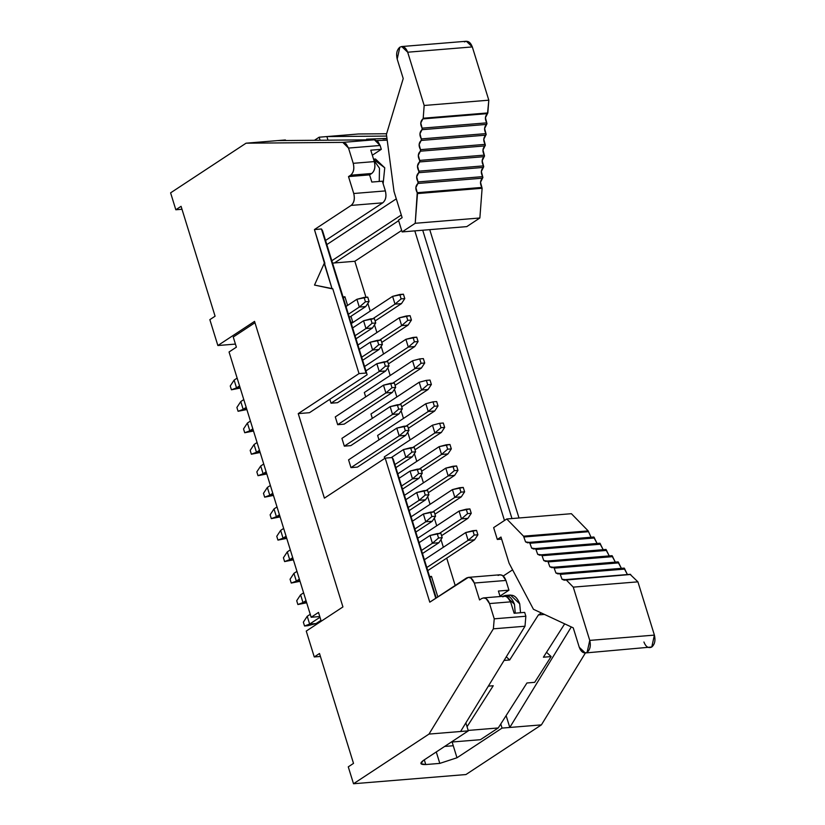 <?xml version="1.0" encoding="UTF-8"?>
<svg xmlns="http://www.w3.org/2000/svg" width="825" height="825" viewBox="0 0 825 825"><rect width="100%" height="100%" fill="white"/><g stroke="black" fill="none" stroke-linecap="round" stroke-linejoin="round"><path stroke-width="1.24" d="M320.409 656.442L314.263 656.947L306.25 631.084L342.932 606.932L306.25 631.084L314.263 656.947L320.409 656.442M353.512 783.75L348.274 766.848L353.512 763.393L319.502 653.503L314.263 656.947L319.502 653.503L353.512 763.393L348.274 766.848L353.512 783.75L465.939 774.541L353.512 783.75L428.979 734.085L353.512 783.75M319.595 616.564L311.159 617.255L319.595 616.564M318.502 612.428L311.159 617.255L318.502 612.428L321.224 621.225L318.502 612.428M452.378 745.81L444.644 746.439L452.378 745.81M509.788 727.464L506.117 715.615L509.788 727.464L502.054 728.093L541.406 724.876L509.788 727.464L571.292 626.938L509.788 727.464M500.775 723.979L502.054 728.093L456.988 757.762L451.987 741.613L456.988 757.762L439.808 763.393L456.988 757.762L502.054 728.093L500.775 723.979L498.238 727.959L480.418 739.695L498.238 727.959L526.948 682.976L534.683 682.337L526.948 682.976L500.775 723.979M502.734 596.846C506.065 595.299 508.685 596.97 510.593 601.848L514.13 613.253L524.669 612.398L525.855 616.234L524.999 626.237L460.597 731.486L468.322 730.857L465.857 722.886L468.322 730.857L428.979 734.085L460.597 731.486L524.999 626.237L493.371 628.825L428.979 734.085L493.371 628.825L524.999 626.237L525.855 616.234L494.237 618.822L493.371 628.825L494.237 618.822L525.855 616.234L524.669 612.398L514.13 613.253L510.593 601.848L489.514 603.57L494.237 618.822L489.514 603.57L510.593 601.848L507.21 596.877L504.601 596.176L483.522 597.908L486.131 598.61L489.514 603.57C487.596 598.692 484.987 597.022 481.656 598.568L483.522 597.908M436.27 751.957L439.808 763.393L425.752 764.548L424.298 759.835L425.752 764.548C420.286 764.723 419.461 763.383 423.256 760.526L420.946 763.702L425.752 764.548L439.808 763.393L436.27 751.957M429.877 577.459L431.485 576.397L429.588 576.551L431.485 576.397L429.877 577.459M437.827 596.887L431.485 576.397L437.827 596.887M465.939 774.541L541.406 724.876L585.41 652.957L541.406 724.876L465.939 774.541M423.256 760.526L468.322 730.857L423.256 760.526M498.083 575.448C501.414 573.901 504.034 575.572 505.942 580.449L508.953 590.174L499.981 596.083L508.953 590.174L498.413 591.04L500.115 596.547L498.413 591.04L508.953 590.174L505.942 580.449L474.323 583.038C472.416 578.16 469.796 576.489 466.465 578.036L429.784 602.178L385.192 458.133L392.215 457.555L393.288 459.288L436.219 597.95L393.288 459.288L392.215 457.555L435.765 598.238L392.215 457.555L385.192 458.133L429.784 602.178L468.342 577.376L470.941 578.077L474.323 583.038L505.942 580.449L502.559 575.479L499.96 574.778L468.342 577.376M479.562 599.95L481.656 598.568L479.562 599.95L474.323 583.038L479.562 599.95M358.493 133.98L386.616 133.743L358.493 133.98L326.875 136.568L358.493 133.98M429.743 229.649L518.997 517.987L429.743 229.649M170.6 192.854L175.828 209.767L181.077 206.312L215.088 316.212L209.849 319.657L217.862 345.531L254.543 321.379L342.932 606.932L254.543 321.379L217.862 345.531L235.434 344.087L217.862 345.531L209.849 319.657L215.088 316.212L181.077 206.312L175.828 209.767L181.985 209.261L175.828 209.767L170.6 192.854L246.067 143.189L170.6 192.854M385.192 458.133L324.4 498.145L298.238 413.614L359.03 373.601L332.753 288.729L314.511 285.068L324.204 263.423L324.906 263.371L314.438 229.556L351.12 205.415C354.111 202.795 354.987 198.825 353.739 193.504L348.511 176.602L350.604 175.22C353.605 172.6 354.472 168.64 353.234 163.319L348.511 148.067L342.798 142.385L246.067 143.189L285.419 139.961L246.067 143.189L342.798 142.385L346.149 143.921L348.511 148.067L353.234 163.319C354.544 168.682 353.667 172.642 350.604 175.22L348.511 176.602L353.739 193.504C355.059 198.866 354.183 202.837 351.12 205.415L314.438 229.556L332.052 288.791L332.753 288.729L359.03 373.601L366.052 373.024L321.461 228.979L314.438 229.556L321.461 228.979L322.534 230.701L321.461 228.979L366.052 373.024L359.03 373.601L298.238 413.614L309.478 412.696L367.125 374.746L322.534 230.701L367.125 374.746L309.478 412.696L298.238 413.614L324.4 498.145L385.192 458.133M254.956 322.73L233.248 337.023L236.383 347.16L229.051 351.986L311.159 617.255L229.051 351.986L236.383 347.16L233.248 337.023L254.956 322.73M314.449 140.291L319.141 137.208L326.875 136.568L386.657 136.073L326.875 136.568L319.141 137.208L320.09 140.25L319.141 137.208L314.449 140.291M398.64 220.698L334.455 262.948L354.832 261.278L401.662 230.453L354.832 261.278L365.97 297.258L354.832 261.278L332.568 263.103L334.455 262.948L398.64 220.698M422.72 230.227L511.974 518.564L422.72 230.227M325.555 240.457L382.738 202.826L351.12 205.415L382.738 202.826C385.801 200.248 386.677 196.278 385.368 190.915L353.739 193.504L385.368 190.915L382.357 181.201L371.817 182.057L369.59 174.879L348.511 176.602L369.59 174.879L371.683 173.498L350.604 175.22L371.683 173.498C374.746 170.919 375.623 166.949 374.313 161.597L353.234 163.319L374.313 161.597L370.776 150.181L381.315 149.315L380.129 145.478L348.511 148.067L380.129 145.478L377.767 141.333L374.416 139.796L342.798 142.385L374.416 139.796L277.685 140.601L374.416 139.796L380.129 145.478L381.315 149.315L370.776 150.181L374.313 161.597C375.561 166.908 374.684 170.878 371.683 173.498L369.59 174.879L371.817 182.057L382.357 181.201L385.368 190.915C386.605 196.237 385.739 200.207 382.738 202.826L325.555 240.457M414.81 230.876L504.467 520.493L414.81 230.876M367.857 303.373L370.239 311.077L367.857 303.373M374.509 324.844L376.891 332.547L374.509 324.844M381.15 346.314L383.543 354.018L381.15 346.314M387.802 367.795L390.184 375.499L387.802 367.795M394.443 389.266L396.835 396.969L394.443 389.266M401.094 410.737L403.477 418.44L401.094 410.737M407.736 432.207L410.128 439.911L407.736 432.207M414.387 453.678L416.769 461.381L414.387 453.678M421.028 475.148L423.421 482.852L421.028 475.148M427.68 496.619L430.062 504.323L427.68 496.619M434.321 518.09L436.714 525.793L434.321 518.09M440.973 539.56L443.355 547.264L440.973 539.56M446.727 558.143L455.183 585.461L446.727 558.143M285.594 140.528L285.419 139.961L285.594 140.528M327.989 140.178L326.875 136.568L327.989 140.178M324.204 263.423L314.511 285.068L332.052 288.791L324.204 263.423M372.343 155.224L381.315 149.315L372.343 155.224M344.922 296.763L343.035 296.918L344.922 296.763L343.313 297.825L344.922 296.763L347.593 305.415L344.922 296.763M352.77 322.121L350.965 316.284L352.77 322.121L350.883 322.276L352.77 322.121M546.532 652.286L551.121 656.576L534.683 682.337L551.121 656.576L546.532 652.286M357.297 467.105L350.976 467.631L348.573 459.855L396.784 428.113L348.573 459.855L350.976 467.631L357.349 467.105M350.656 445.634L344.334 446.16L341.921 438.374L390.142 406.642L341.921 438.374L344.334 446.16L350.697 445.634M337.363 402.693L331.042 403.208L329.825 399.3L331.042 403.208L337.404 402.693M344.004 424.163L337.683 424.689L335.28 416.903L337.683 424.689L385.904 392.948L383.491 385.172L335.28 416.903L383.491 385.172L385.904 392.948L337.683 424.689L344.056 424.163M366.548 139.198L386.966 138.404L366.548 139.198M401.651 325.617L399.248 317.831L357.926 345.036L399.248 317.831L401.651 325.617L379.521 340.178L401.651 325.617L407.777 320.358L406.416 315.965L399.248 317.831L410.077 315.666L411.427 320.059L408.117 325.081L381.758 342.437L408.117 325.081L401.651 325.617L408.117 325.081L411.427 320.059L407.777 320.358L401.651 325.617M405.653 435.363L357.442 467.094L405.653 435.363L399.197 435.899L350.976 467.631L399.197 435.899L396.784 428.113L407.612 425.948L408.973 430.341L405.653 435.363L408.973 430.341L405.312 430.64L399.197 435.899L405.653 435.363M399.011 413.892L350.8 445.624L399.011 413.892L392.545 414.418L344.334 446.16L392.545 414.418L390.142 406.642L400.96 404.477L402.322 408.87L399.011 413.892L402.322 408.87L398.671 409.169L392.545 414.418L399.011 413.892M377.623 435.456L425.834 403.724L428.237 411.5L434.363 406.24L433.001 401.847L436.662 401.548L438.023 405.941L434.703 410.974L408.344 428.319L434.703 410.974L428.237 411.5L406.106 426.071L428.237 411.5L425.834 403.724L377.623 435.456L378.974 439.838M364.33 392.514L412.541 360.783L414.944 368.558L421.07 363.299L419.708 358.906L423.369 358.607L424.72 363L421.41 368.022L395.051 385.378L421.41 368.022L414.944 368.558L392.813 383.12L414.944 368.558L412.541 360.783L364.33 392.514L365.681 396.897M365.929 370.889L376.85 363.701L365.929 370.889M385.718 370.951L337.507 402.683L385.718 370.951L379.252 371.477L331.042 403.208L379.252 371.477L376.85 363.701L387.668 361.525L389.029 365.929L385.718 370.951L389.029 365.929L385.378 366.228L379.252 371.477L385.718 370.951M438.89 542.726L422.462 553.534L438.89 542.726L432.424 543.252L421.503 550.44L432.424 543.252L430.021 535.477L419.1 542.664L430.021 535.477L432.424 543.252L438.89 542.726L442.2 537.694L438.89 542.726M441.581 535.683L467.94 518.327L461.474 518.853L439.343 533.424L461.474 518.853L459.071 511.077L417.739 538.282L459.071 511.077L461.474 518.853L467.94 518.327L441.581 535.683M424.39 559.752L465.713 532.548L424.39 559.752M474.581 539.798L427.752 570.622L474.581 539.798L468.126 540.334L426.793 567.528L468.126 540.334L465.713 532.548L476.541 530.382L477.902 534.775L474.581 539.798L477.902 534.775L474.241 535.074L468.126 540.334L474.581 539.798M418.945 478.304L402.528 489.122L418.945 478.304L412.49 478.84L401.569 486.018L412.49 478.84L410.077 471.065L399.156 478.242L410.077 471.065L412.49 478.84L418.945 478.304L422.266 473.282L418.945 478.304M428.288 492.731L454.647 475.386L448.181 475.912L426.051 490.483L448.181 475.912L445.778 468.136L404.446 495.33L445.778 468.136L448.181 475.912L454.647 475.386L428.288 492.731M365.96 328.536L363.557 320.76L352.636 327.948L363.557 320.76L365.96 328.536L355.039 335.723L365.96 328.536L372.085 323.276L370.724 318.883L363.557 320.76L374.375 318.584L375.736 322.977L372.426 328.01L355.998 338.817L372.426 328.01L365.96 328.536L372.426 328.01L375.736 322.977L372.085 323.276L365.96 328.536M425.782 521.782L423.369 514.006L412.459 521.194L423.369 514.006L425.782 521.782L414.862 528.969L425.782 521.782L431.898 516.522L430.537 512.129L423.369 514.006L434.198 511.83L435.559 516.223L432.238 521.256L415.821 532.063L432.238 521.256L425.782 521.782L432.238 521.256L435.559 516.223L431.898 516.522L425.782 521.782M359.308 307.065L356.905 299.289L345.984 306.477L356.905 299.289L359.308 307.065L348.397 314.253L359.308 307.065L365.434 301.806L364.073 297.412L356.905 299.289L367.733 297.113L369.084 301.507L365.774 306.539L349.357 317.347L365.774 306.539L359.308 307.065L365.774 306.539L369.084 301.507L365.434 301.806L359.308 307.065M414.769 346.552L388.4 363.907L414.769 346.552L408.303 347.088L386.172 361.649L408.303 347.088L405.89 339.312L364.567 366.506L405.89 339.312L408.303 347.088L414.769 346.552L418.079 341.529L414.769 346.552M372.601 350.006L370.198 342.231L359.277 349.418L370.198 342.231L372.601 350.006L361.69 357.194L372.601 350.006L378.727 344.757L377.365 340.354L370.198 342.231L381.026 340.055L382.387 344.458L379.067 349.48L362.649 360.288L379.067 349.48L372.601 350.006L379.067 349.48L382.387 344.458L378.727 344.757L372.601 350.006M401.476 303.61L375.107 320.966L401.476 303.61L395.01 304.136L372.879 318.708L395.01 304.136L392.597 296.361L351.275 323.565L392.597 296.361L395.01 304.136L401.476 303.61L404.786 298.588L401.476 303.61M370.972 413.985L419.193 382.253L421.596 390.029L427.721 384.77L421.596 390.029L428.062 389.503L431.372 384.471L427.721 384.77L426.36 380.377L430.011 380.077L431.372 384.471L428.062 389.503L401.692 406.849L428.062 389.503L421.596 390.029L399.465 404.59L421.596 390.029L419.193 382.253L370.972 413.985L372.333 418.368M392.36 392.422L344.149 424.153L392.36 392.422L385.904 392.948L392.019 387.698L390.658 383.295L383.491 385.172L394.319 382.996L395.68 387.399L392.36 392.422L395.68 387.399L392.019 387.698L385.904 392.948L392.36 392.422M384.264 456.926L432.486 425.195L434.888 432.97L441.014 427.711L434.888 432.97L441.354 432.444L444.665 427.412L441.014 427.711L439.653 423.318L443.303 423.019L444.665 427.412L441.354 432.444L414.996 449.79L441.354 432.444L434.888 432.97L412.758 447.542L434.888 432.97L432.486 425.195L384.264 456.926L384.739 458.442M461.288 496.856L434.93 514.212L461.288 496.856L454.833 497.382L432.692 511.954L454.833 497.382L452.42 489.607L411.097 516.811L452.42 489.607L454.833 497.382L461.288 496.856L464.609 491.834L461.288 496.856M419.131 500.311L416.728 492.535L405.807 499.713L416.728 492.535L419.131 500.311L408.21 507.499L419.131 500.311L425.257 495.052L423.895 490.658L416.728 492.535L427.546 490.359L428.907 494.752L425.597 499.775L409.169 510.593L425.597 499.775L419.131 500.311L425.597 499.775L428.907 494.752L425.257 495.052L419.131 500.311M405.838 457.37L403.435 449.584L391.194 457.648L403.435 449.584L405.838 457.37L394.917 464.547L405.838 457.37L411.964 452.11L410.603 447.717L403.435 449.584L414.253 447.418L415.614 451.811L412.304 456.833L395.876 467.651L412.304 456.833L405.838 457.37L412.304 456.833L415.614 451.811L411.964 452.11L405.838 457.37M447.996 453.915L421.637 471.261L447.996 453.915L441.54 454.441L419.399 469.012L441.54 454.441L439.127 446.665L397.805 473.859L439.127 446.665L441.54 454.441L447.996 453.915L451.316 448.893L447.996 453.915M326.834 244.582L396.299 198.856L326.834 244.582M387.203 140.167L376.839 140.57L387.203 140.167M373.653 159.462L384.749 167.795L383.14 183.738L384.749 167.795L375.468 159.008L373.56 159.163M387.007 138.734L382.944 138.889L387.007 138.734M401.301 215.005L331.825 260.731L401.301 215.005M543.397 657.205L551.121 656.576L543.397 657.205L564.682 623.855L543.397 657.205M468.188 730.424L498.238 727.959L468.188 730.424M544.459 614.429L538.416 614.924L509.664 659.969L504.075 660.433L509.664 659.969L538.416 614.924L541.365 612.985L538.416 614.924L544.459 614.429M488.348 686.132L493.226 685.74L467.053 726.743L493.226 685.74L488.348 686.132M451.275 742.077L480.418 739.695L451.275 742.077M506.282 656.813L509.664 659.969L506.282 656.813M512.593 569.848L503.25 575.994L512.593 569.848M507.54 596.062C512.696 593.68 516.759 596.258 519.719 603.828L520.534 612.738L519.719 603.828L510.438 595.042L505.168 595.464L514.449 604.251L515.264 613.161L514.449 604.251C511.49 596.692 507.427 594.103 502.27 596.496M396.784 428.113L399.197 435.899L405.312 430.64L403.951 426.247L396.784 428.113M390.142 406.642L392.545 414.418L398.671 409.169L397.31 404.776L390.142 406.642M433.001 401.847L425.834 403.724L433.001 401.847L434.363 406.24L428.237 411.5L434.703 410.974L438.023 405.941L434.363 406.24L438.023 405.941L436.662 401.548L433.001 401.847M419.708 358.906L412.541 360.783L419.708 358.906L421.07 363.299L414.944 368.558L421.41 368.022L424.72 363L421.07 363.299L424.72 363L423.369 358.607L419.708 358.906M376.85 363.701L379.252 371.477L385.378 366.228L384.017 361.824L376.85 363.701M440.839 533.301L442.2 537.694L438.549 537.993L432.424 543.252L438.549 537.993L437.188 533.6L430.021 535.477L440.839 533.301L437.188 533.6L438.549 537.993L442.2 537.694L440.839 533.301M467.94 518.327L471.25 513.305L467.6 513.604L461.474 518.853L467.6 513.604L466.238 509.211L459.071 511.077L469.889 508.912L471.25 513.305L467.94 518.327M465.713 532.548L468.126 540.334L474.241 535.074L472.88 530.681L465.713 532.548M420.905 468.889L422.266 473.282L418.605 473.581L412.49 478.84L418.605 473.581L417.244 469.188L410.077 471.065L420.905 468.889L417.244 469.188L418.605 473.581L422.266 473.282L420.905 468.889M454.647 475.386L457.957 470.363L454.307 470.662L448.181 475.912L454.307 470.662L452.946 466.259L445.778 468.136L456.596 465.96L457.957 470.363L454.647 475.386M416.718 337.136L418.079 341.529L414.428 341.828L408.303 347.088L414.428 341.828L413.067 337.435L405.89 339.312L416.718 337.136L413.067 337.435L414.428 341.828L418.079 341.529L416.718 337.136M403.425 294.195L404.786 298.588L401.136 298.887L395.01 304.136L401.136 298.887L399.774 294.494L392.597 296.361L403.425 294.195L399.774 294.494L401.136 298.887L404.786 298.588L403.425 294.195M426.36 380.377L419.193 382.253L426.36 380.377L427.721 384.77L431.372 384.471L430.011 380.077L426.36 380.377M439.653 423.318L432.486 425.195L439.653 423.318L441.014 427.711L444.665 427.412L443.303 423.019L439.653 423.318M463.248 487.431L464.609 491.834L460.948 492.133L454.833 497.382L460.948 492.133L459.587 487.73L452.42 489.607L463.248 487.431L459.587 487.73L460.948 492.133L464.609 491.834L463.248 487.431M449.955 444.489L451.316 448.893L447.655 449.192L441.54 454.441L447.655 449.192L446.294 444.788L439.127 446.665L449.955 444.489L446.294 444.788L447.655 449.192L451.316 448.893L449.955 444.489M309.643 624.061L304.538 625.989L307.715 625.732L316.109 623.535L309.643 624.061L307.23 616.285L303.353 622.174L307.23 616.285L310.252 614.305L307.23 616.285L309.643 624.061L316.109 623.535L304.538 625.989L309.643 624.061L319.997 617.255L309.643 624.061M230.247 385.987L234.125 380.098L230.247 385.987L231.423 389.802L236.528 387.874L234.125 380.098L237.136 378.118L234.125 380.098L236.528 387.874L231.423 389.802L240.219 388.07L231.423 389.802L230.247 385.987M394.01 191.462L386.43 134.372L394.01 191.462L402.126 217.666L394.01 191.462M373.921 160.349L379.479 168.228L379.252 181.448L379.479 168.228L373.921 160.349M533.445 609.283L509.097 563.238L500.981 537.034L509.097 563.238L533.445 609.283L573.251 627.856L533.445 609.283M502.507 596.351L505.168 595.464M407.777 320.358L411.427 320.059L410.077 315.666L406.416 315.965L407.777 320.358M407.612 425.948L403.951 426.247L405.312 430.64L408.973 430.341L407.612 425.948M400.96 404.477L397.31 404.776L398.671 409.169L402.322 408.87L400.96 404.477M387.668 361.525L384.017 361.824L385.378 366.228L389.029 365.929L387.668 361.525M467.6 513.604L471.25 513.305L469.889 508.912L466.238 509.211L467.6 513.604M474.241 535.074L477.902 534.775L476.541 530.382L472.88 530.681L474.241 535.074M454.307 470.662L457.957 470.363L456.596 465.96L452.946 466.259L454.307 470.662M374.375 318.584L370.724 318.883L372.085 323.276L375.736 322.977L374.375 318.584M434.198 511.83L430.537 512.129L431.898 516.522L435.559 516.223L434.198 511.83M367.733 297.113L364.073 297.412L365.434 301.806L369.084 301.507L367.733 297.113M381.026 340.055L377.365 340.354L378.727 344.757L382.387 344.458L381.026 340.055M394.319 382.996L390.658 383.295L392.019 387.698L395.68 387.399L394.319 382.996M427.546 490.359L423.895 490.658L425.257 495.052L428.907 494.752L427.546 490.359M414.253 447.418L410.603 447.717L411.964 452.11L415.614 451.811L414.253 447.418M256.472 452.296L251.367 454.214L260.153 452.492L251.367 454.214L256.472 452.296L254.059 444.52L250.181 450.398L254.059 444.52L257.08 442.53L254.059 444.52L256.472 452.296L260.009 452.007L256.472 452.296L259.483 450.306L256.472 452.296M256.833 471.869L260.71 465.991L256.833 471.869L258.008 475.685L263.113 473.767L260.71 465.991L263.722 464.001L260.71 465.991L263.113 473.767L258.008 475.685L266.805 473.963L258.008 475.685L256.833 471.869M266.65 473.478L263.113 473.767L266.124 471.776L263.113 473.767L266.65 473.478M263.474 493.34L267.352 487.462L263.474 493.34L264.66 497.166L269.765 495.237L267.352 487.462L270.373 485.471L267.352 487.462L269.765 495.237L264.66 497.166L273.446 495.433L264.66 497.166L263.474 493.34M273.302 494.948L269.765 495.237L272.776 493.247L269.765 495.237L273.302 494.948M270.126 514.81L274.003 508.932L270.126 514.81L271.301 518.636L276.406 516.708L274.003 508.932L277.014 506.942L274.003 508.932L276.406 516.708L271.301 518.636L280.098 516.904L271.301 518.636L270.126 514.81M279.943 516.419L276.406 516.708L279.427 514.728L276.406 516.708L279.943 516.419M276.767 536.291L280.644 530.403L276.767 536.291L277.953 540.107L283.058 538.178L280.644 530.403L283.666 528.423L280.644 530.403L283.058 538.178L277.953 540.107L286.739 538.374L277.953 540.107L276.767 536.291M286.595 537.89L283.058 538.178L286.069 536.198L283.058 538.178L286.595 537.89M283.418 557.762L287.296 551.873L283.418 557.762L284.594 561.577L289.699 559.649L287.296 551.873L290.307 549.893L287.296 551.873L289.699 559.649L284.594 561.577L293.391 559.845L284.594 561.577L283.418 557.762M293.236 559.36L289.699 559.649L292.72 557.669L289.699 559.649L293.236 559.36M290.06 579.232L293.937 573.344L290.06 579.232L291.246 583.048L296.35 581.12L293.937 573.344L296.959 571.364L293.937 573.344L296.35 581.12L291.246 583.048L300.042 581.316L291.246 583.048L290.06 579.232M299.887 580.831L296.35 581.12L299.362 579.14L296.35 581.12L299.887 580.831M296.711 600.703L300.589 594.815L296.711 600.703L297.887 604.519L302.992 602.59L300.589 594.815L303.6 592.835L300.589 594.815L302.992 602.59L297.887 604.519L306.683 602.786L297.887 604.519L296.711 600.703M306.529 602.302L302.992 602.59L306.013 600.61L302.992 602.59L306.529 602.302M303.353 622.174L304.538 625.989L303.353 622.174M240.065 387.585L236.528 387.874L239.539 385.894L236.528 387.874L240.065 387.585M236.888 407.457L240.766 401.569L236.888 407.457L238.074 411.273L243.179 409.355L240.766 401.569L243.777 399.589L240.766 401.569L243.179 409.355L238.074 411.273L246.861 409.551L238.074 411.273L236.888 407.457M246.716 409.056L243.179 409.355L246.19 407.364L243.179 409.355L246.716 409.056M243.54 428.928L247.417 423.039L243.54 428.928L244.716 432.743L249.82 430.825L247.417 423.039L250.429 421.059L247.417 423.039L249.82 430.825L244.716 432.743L253.512 431.021L244.716 432.743L243.54 428.928M253.358 430.537L249.82 430.825L252.832 428.835L249.82 430.825L253.358 430.537M250.181 450.398L251.367 454.214L250.181 450.398M464.475 41.91C467.796 40.373 470.415 42.044 472.323 46.922L488.812 100.186L487.843 112.932L423.204 118.233L424.174 105.476L407.684 52.212C405.766 47.334 403.147 45.664 399.826 47.211C396.825 49.83 395.959 53.79 397.196 59.111L403.219 78.55L386.43 134.372L403.219 78.55L397.196 59.111L399.826 47.211L401.692 46.54L407.684 52.212L424.174 105.476L423.204 118.233L487.843 112.932L485.43 117.717L486.998 123.709L484.615 128.494L486.173 134.465L483.79 139.25L485.358 145.221L482.976 150.006L484.543 155.977L482.161 160.762L483.728 166.722L481.346 171.507L482.903 177.478L480.521 182.294L482.12 188.275L479.861 217.996L466.764 226.617L402.115 231.918L415.222 223.286L417.481 193.576L415.872 187.584L418.265 182.779L416.697 176.808L419.079 172.023L417.512 166.052L419.894 161.267L418.327 155.296L420.709 150.511L419.152 144.54L421.534 139.755L419.966 133.794L422.348 129.009L420.781 123.008L422.854 118.913C420.338 121.296 420.09 124.369 422.122 128.153L422.008 129.69C419.512 132.083 419.286 135.156 421.307 138.909L421.193 140.446C418.698 142.838 418.461 145.912 420.492 149.655L420.368 151.192C417.883 153.594 417.646 156.667 419.677 160.411L419.554 161.947C417.068 164.35 416.831 167.423 418.853 171.167L418.739 172.703C416.243 175.096 416.017 178.169 418.038 181.923L417.924 183.459C415.418 185.883 415.192 188.966 417.244 192.71L415.222 223.286L402.115 231.918L398.454 220.079L402.115 231.918L466.764 226.617L479.861 217.996L415.222 223.286L479.861 217.996L482.12 188.275L417.481 193.576L482.12 188.275L481.893 187.419L417.244 192.71L481.893 187.419C479.841 183.666 480.067 180.582 482.563 178.169L417.924 183.459L482.563 178.169L482.687 176.632L418.038 181.923L482.687 176.632C480.655 172.879 480.892 169.806 483.388 167.413L418.739 172.703L483.388 167.413L483.502 165.877L418.853 171.167L483.502 165.877C481.48 162.123 481.707 159.05 484.203 156.657L419.554 161.947L484.203 156.657L484.316 155.121L419.677 160.411L484.316 155.121C482.295 151.367 482.532 148.294 485.017 145.901L420.368 151.192L485.017 145.901L485.141 144.365L420.492 149.665M402.126 217.666L398.454 220.079L402.126 217.666M585.265 652.967L651.781 647.006L654.4 635.106L589.751 640.396L654.4 635.106L637.911 581.842L573.262 587.132L566.063 579.758L573.262 587.132L589.751 640.396L587.132 652.307L585.265 652.967L579.274 647.295L573.251 627.856L579.274 647.295C581.182 652.173 583.801 653.843 587.132 652.307C590.123 649.688 590.999 645.717 589.751 640.396L573.262 587.132L637.911 581.842L630.135 574.386L637.911 581.842L654.4 635.106C655.648 640.427 654.772 644.387 651.781 647.006C648.45 648.553 645.831 646.882 643.923 642.005M571.395 513.697L588.173 530.887L591.02 537.24L588.173 530.887L571.395 513.697L506.756 518.987L493.649 527.618L497.31 539.447L500.981 537.034L497.31 539.447L501.621 539.096L497.31 539.447L493.649 527.618L506.756 518.987L571.395 513.697M593.67 537.085L597.094 543.458L593.876 537.003L529.031 542.386L525.556 541.891L523.535 536.178L506.756 518.987L523.535 536.178L588.173 530.887L523.535 536.178L523.823 537.003L588.472 531.702L523.823 537.003L525.556 541.891L527.783 542.86L529.031 542.386L529.898 543.273L529.031 542.386M599.744 543.304L603.168 549.687L599.95 543.232L535.095 548.604L531.64 548.12L529.898 543.273L594.536 537.972L529.898 543.273L531.64 548.12L533.857 549.089L535.095 548.604L535.961 549.491L535.095 548.604M605.818 549.533L609.242 555.906L606.024 549.45L541.169 554.823L537.704 554.348L535.961 549.491L600.61 544.201L535.961 549.491L537.704 554.348L539.932 555.308L541.169 554.823L542.035 555.71L541.169 554.823M611.892 555.751L615.316 562.124L612.098 555.668L547.243 561.041L543.778 560.567L542.035 555.71L606.684 550.419L542.035 555.71L543.778 560.567L545.995 561.526L547.243 561.041L548.109 561.928L547.243 561.041M617.956 561.969L621.38 568.342L618.162 561.887L553.317 567.26L549.852 566.785L548.109 561.928L612.758 556.638L548.109 561.928L549.852 566.785L552.069 567.744L553.317 567.26L554.183 568.157L553.317 567.26M624.03 568.188L627.423 574.54L624.236 568.105L559.381 573.488L555.926 573.004L554.183 568.157L618.833 562.856L554.183 568.157L555.926 573.004L558.143 573.963L559.381 573.488L560.257 574.375L559.381 573.488M565.486 579.686L562.011 579.243L560.257 574.375L624.896 569.075L560.257 574.375L562.011 579.243L564.217 580.181L630.712 574.468L566.063 579.758M420.492 149.655L485.141 144.365C483.11 140.621 483.347 137.548 485.832 135.145L485.956 133.609C483.924 129.865 484.162 126.792 486.657 124.389L486.771 122.853C484.739 119.078 484.987 116.005 487.503 113.623L488.812 100.186L424.174 105.476L488.812 100.186L472.323 46.922L407.684 52.212L472.323 46.922L466.342 41.25L401.692 46.54M485.832 135.145L421.193 140.446L485.832 135.145M485.956 133.609L421.307 138.909L485.956 133.609M486.657 124.389L422.008 129.69L486.657 124.389M486.771 122.853L422.122 128.153L486.771 122.853M487.503 113.623L422.854 118.913L487.503 113.623M630.712 574.468L630.135 574.386M316.109 623.535L320.946 620.348L316.109 623.535M630.341 574.303L565.702 579.593"/></g></svg>
